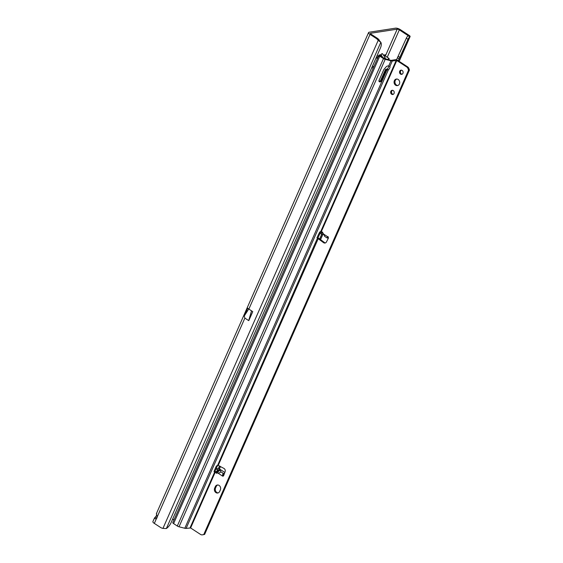 <?xml version="1.0" encoding="UTF-8"?>
<svg xmlns="http://www.w3.org/2000/svg" width="563" height="563" viewBox="0 0 563 563"><rect width="100%" height="100%" fill="white"/><g stroke="black" fill="none" stroke-linecap="round" stroke-linejoin="round"><path stroke-width="0.84" d="M380.109 55.23L382.115 53.576L382.756 54.224L382.122 53.661L380.187 55.273M382.115 53.576L382.763 54.147M382.819 57.609L385.176 58.404L385.247 57.919L382.636 53.872M174.558 514.786A2.287 0.978 123.1 0 0 175.382 512.907M156.732 513.892C156.232 513.386 156.387 514.378 157.211 516.869A2.491 2.104 81.2 0 1 156.993 517.735A2.491 2.104 81.2 0 1 156.528 518.432L155.233 518.769L154.494 517.96L155.311 517.101A2.491 1.07 123.1 0 0 156.662 514.878M372.263 66.603L374.029 66.328M410.075 36.644A2.491 0.809 -156.2 0 0 410.103 36.588A2.491 0.809 -156.2 0 0 409.146 35.385L400.427 29.691A3.737 1.21 -156.2 0 0 395.62 28.15L369.173 32.225A3.737 1.21 -156.2 0 0 368.582 32.563A3.737 1.21 -156.2 0 0 370.018 34.378L376.119 38.354L377.217 38.185L371.123 34.209A1.661 0.535 -156.2 0 1 370.482 33.4A1.661 0.535 -156.2 0 1 370.743 33.252L397.189 29.177A1.661 0.535 -156.2 0 1 399.329 29.86L409.871 36.792A2.491 0.767 120.1 0 0 408.02 39.255L398.245 60.748M383.424 55.09L385.711 54.738L384.388 54.942L384.543 55.512L388.632 58.179A1.246 0.401 -156.2 0 1 389.11 58.777A1.246 0.401 -156.2 0 1 388.913 58.89L388.315 58.981A1.246 0.401 23.8 0 0 388.118 59.101A1.246 0.401 23.8 0 0 388.379 59.537L388.625 59.748M385.183 55.927L385.711 54.738M376.893 56.096L378.216 55.892L376.893 56.096L372.136 66.884A1.246 0.535 123.1 0 0 372.115 67.827A1.246 0.535 123.1 0 0 372.319 67.863L373.424 67.694M172.433 519.6L174.234 519.325M375.866 58.425L378.709 56.68L378.216 55.892L378.66 55.828M384.388 54.942L384.543 55.512L383.769 55.624M384.818 57.398C385.852 58.594 385.205 58.693 382.882 57.693M248.853 309.094L252.759 311.642L248.874 320.46L251.548 310.853L248.691 320.607L244.87 318.116L244.243 316.019L247.72 308.144A3.737 1.21 23.8 0 0 248.853 309.094L370.018 34.378M379.413 41.247L379.3 40.191A8.311 7.009 -98.8 0 0 377.217 38.185M154.494 517.96L152.897 521.591A3.737 1.21 23.8 0 0 154.332 523.4L160.434 527.383A8.311 7.009 -98.8 0 0 162.953 528.39L166.352 528.551A8.311 4.497 126.5 0 0 171.068 522.696L380.412 48.052A8.311 4.497 126.5 0 0 380.82 42.288L379.385 40.677M379.3 40.191L378.202 40.36A8.311 7.009 -98.8 0 0 376.119 38.354M408.02 39.255L406.31 38.263L396.521 59.791M319.981 233.321L317.954 237.917M217.74 465.144L215.96 469.169M406.31 38.263A2.491 0.767 -59.9 0 1 408.161 35.8L409.871 36.792L399.068 61.283M317.342 237.213L318.06 237.677M156.887 518.129L155.311 517.101M321.698 234.299L319.65 238.944M219.535 465.932L218.381 468.557M399.104 58.798L397.394 57.806M400.004 57.426L398.294 56.434M166.352 528.551L380.82 42.288L378.202 40.36L162.953 528.39M248.733 309.017L251.443 310.783M244.243 316.019L248.705 309.073M377.71 58.341L377.97 56.757M376.436 57.89L377.421 58.207M380.827 54.442L382.903 57.665M399.399 83.971A3.322 2.801 -98.8 0 0 399.139 80.488A3.322 2.801 -98.8 0 0 396.373 79.045A3.322 2.801 -98.8 0 0 394.367 80.692A3.322 2.801 -98.8 0 0 394.628 84.176A3.322 2.801 -98.8 0 0 397.387 85.618A3.322 2.801 -98.8 0 0 399.399 83.971M396.824 79.017A3.322 2.801 -98.8 0 0 395.247 80.551A3.322 2.801 -98.8 0 0 397.823 85.506M402.925 73.31A2.118 1.788 -98.8 0 0 399.716 71.212A2.118 1.788 -98.8 0 0 402.925 73.31M401.447 70.164A2.118 1.788 -98.8 0 0 402.073 74.225M394.044 93.444A2.118 1.788 -98.8 0 0 390.835 91.354A2.118 1.788 -98.8 0 0 394.044 93.444M392.566 90.305A2.118 1.788 -98.8 0 0 393.192 94.359M324.119 234.335L321.733 234.299L321.529 232.737L322.374 231.984L324.654 236.207M216.192 473.187L216.058 471.857L217.853 469.824L220.246 469.859L220.773 471.731C220.731 472.385 219.767 472.821 217.881 473.047L216.192 473.187L220.344 469.971M380.708 56.399L380.595 55.512L379.561 54.914A1.661 0.507 120.1 0 0 379.363 54.914L379.152 54.984A2.076 0.676 23.8 0 0 378.962 55.139A2.076 0.676 23.8 0 0 379.758 56.145L383.48 58.573A2.076 0.676 23.8 0 0 385.205 59.333L390.961 60.811A2.906 0.943 23.8 0 0 392.291 60.945L396.788 60.508L321.17 231.963L320.347 231.731A1.042 0.443 123.1 0 0 320.312 231.731A1.042 0.443 123.1 0 0 319.39 232.66L317.659 236.305A2.491 1.07 123.1 0 0 317.553 238.318A2.491 1.07 123.1 0 0 317.722 238.388L316.92 237.607L319.094 238.529L324.45 242.519A2.491 2.104 -98.8 0 0 325.442 242.913M220.773 471.731L223.539 473.532L222.835 473.933L222.455 476.031A1.042 0.88 -98.8 0 0 223.659 475.587L225.087 471.773A2.491 2.104 -98.8 0 0 223.983 468.444L217.705 465.158A2.491 1.07 123.1 0 0 215.713 467.438A2.491 1.07 123.1 0 0 215.657 467.564L214.193 471.168A1.042 0.443 123.1 0 0 214.2 471.9A1.042 0.443 123.1 0 0 214.404 471.921L215.333 471.928L214.44 471.428L216.452 468.909L217.853 469.824M217.768 484.982A3.322 2.801 -98.8 0 0 216.199 486.516L215.559 487.959A3.322 2.801 -98.8 0 0 218.134 492.906M379.363 54.914L384.135 58.468L390.588 60.255A1.661 0.542 23.8 0 0 391.348 60.332L395.972 59.615A2.076 0.676 -156.2 0 1 397.675 60.368L407.605 66.856A3.322 2.801 81.2 0 1 409.012 68.855L409.442 70.03L204.629 534.414L202.701 534.759A3.322 2.801 81.2 0 1 202.328 534.85A3.322 2.801 81.2 0 1 200.555 534.442L190.618 527.96L186.121 528.397A2.906 0.943 -156.2 0 1 184.791 528.263L179.034 526.785A2.076 0.676 -156.2 0 1 177.303 526.025L173.587 523.597A2.076 0.676 -156.2 0 1 172.792 522.591L378.962 55.139M203.89 534.526L203.588 534.625A3.322 2.801 81.2 0 1 203.208 534.716L202.328 534.85M223.427 475.946A1.042 0.88 81.2 0 1 223.335 475.897L222.786 475.066L223.983 474.722M214.679 488.093A3.322 2.801 -98.8 0 0 214.939 491.576A3.322 2.801 -98.8 0 0 217.698 493.019A3.322 2.801 -98.8 0 0 219.711 491.372L220.344 489.937A3.322 2.801 -98.8 0 0 220.084 486.453A3.322 2.801 -98.8 0 0 217.325 485.01A3.322 2.801 -98.8 0 0 215.312 486.65L214.679 488.093L215.559 487.959M317.799 238.43L323.57 242.653A2.491 2.104 -98.8 0 0 325.013 243.04A2.491 2.104 -98.8 0 0 326.456 241.935L328.278 238.374A1.042 0.88 -98.8 0 0 327.919 236.91L327.455 236.882M396.788 60.508L406.725 66.99A3.322 2.801 81.2 0 1 408.133 68.996L408.562 70.164L203.743 534.547M320.122 231.801L320.333 233.385M323.345 233.926L327.919 236.91L326.969 237.832L327.42 238.008L326.969 237.832L327.983 236.551M321.733 234.299L320.023 233.349M328.398 237.783L327.42 238.008L328.053 236.573M222.906 474.975L223.539 473.532L224.51 473.307M216.452 468.909L217.98 468.557A1.246 0.401 -156.2 0 1 219.626 469.063L224.82 472.456A1.246 0.401 -156.2 0 1 224.834 472.456M214.116 471.414L214.763 471.836L190.083 527.784M378.899 81.093A1.246 1.049 146.1 0 0 380.672 80.368L385.352 69.763A0.83 0.697 -33.9 0 1 386.394 69.228A2.287 1.921 146.1 0 0 386.422 69.235L386.922 69.981L388.371 69.84A2.287 0.978 123.1 0 0 389.87 66.434L388.667 66.026A2.287 1.921 146.1 0 0 386.176 66.856L384.262 69.031A3.322 2.801 146.1 0 0 383.677 69.946L378.998 80.558A1.246 1.049 146.1 0 0 381.172 81.114L385.852 70.509A0.83 0.697 -33.9 0 1 386.894 69.974A2.287 1.921 146.1 0 0 386.922 69.981L184.791 528.263M186.121 528.397L388.371 69.84L387.112 69.017A2.287 0.978 123.1 0 0 388.737 66.047M317.426 238.191L217.705 465.158M386.422 69.235L387.112 69.017M218.289 465.228L318.215 238.663L319.094 238.529M409.442 70.03L408.562 70.164M217.881 473.047L222.455 476.031L223.335 475.897M222.835 473.933L222.786 475.066M397.189 29.177L385.345 56.033M370.545 33.696L370.743 33.252M157.211 516.869L244.87 318.116M154.332 523.4L156.528 518.432M408.048 35.553L407.83 36.046M387.238 57.271L399.329 29.86M322.789 234.236L320.453 239.535M220.386 466.41L219.303 468.873M388.561 59.692L388.913 58.89M323.451 234.194L321.916 232.125M321.36 231.963L322.402 232.019M214.651 470.942L216.058 471.857M190.618 527.96L215.333 471.928M321.529 232.737L320.115 231.815M386.394 69.228L386.894 69.974M390.961 60.811L388.667 66.026M385.205 59.333L179.034 526.785M385.352 69.763L385.852 70.509M380.672 80.368L381.172 81.114M396.253 60.332L320.671 231.71M392.291 60.945L389.87 66.434M177.303 526.025L383.48 58.573M379.758 56.145L173.587 523.597M324.45 242.519L323.57 242.653M203.588 534.625L202.701 534.759M409.266 69.784L408.386 69.918M409.012 68.855L408.133 68.996M407.605 66.856L406.725 66.99M219.57 469.718L215.854 472.589M216.199 486.516L215.312 486.65M156.366 513.709L368.582 32.563M410.103 36.588L399.181 61.36M322.937 234.222L320.558 239.62M220.506 466.481L219.422 468.937M388.674 59.762L389.11 58.777M327.089 237.959L324.64 236.361"/></g></svg>
